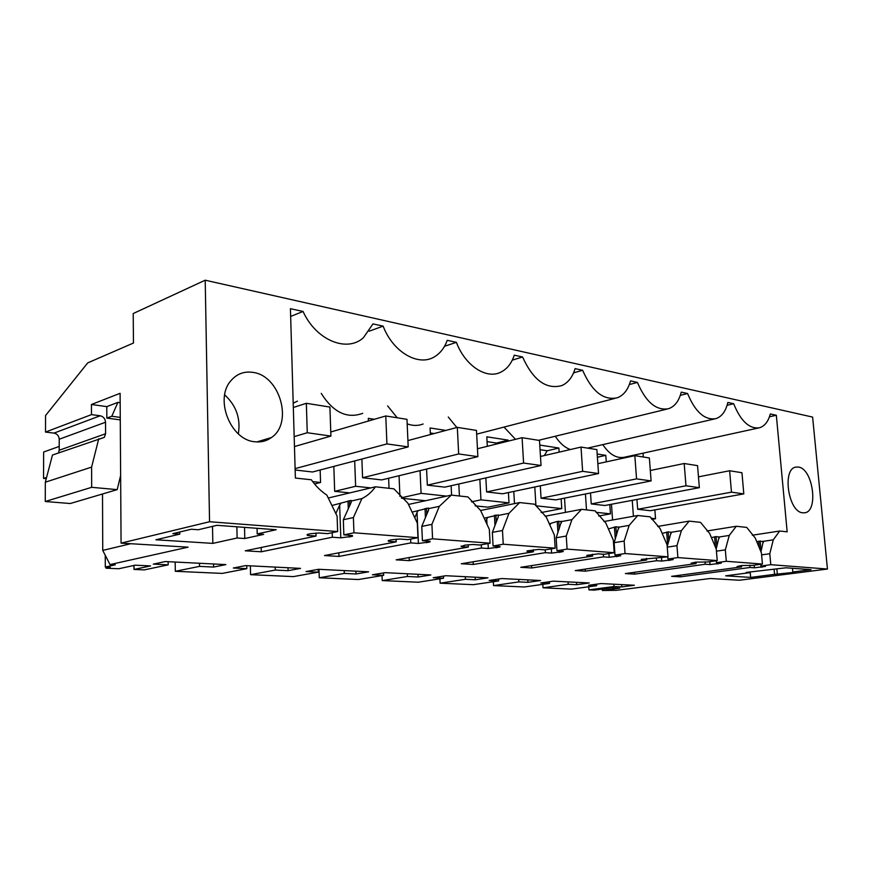 <?xml version="1.0" encoding="UTF-8"?>
<svg xmlns="http://www.w3.org/2000/svg" width="871" height="871" viewBox="0 0 871 871"><rect width="100%" height="100%" fill="white"/><g stroke="black" fill="none" stroke-linecap="round" stroke-linejoin="round"><path stroke-width="1.31" d="M261.18 547.489L261.289 551.779L245.252 550.81L316.064 536.046L307.311 535.404L307.158 534.5L310.076 533.771L318.786 532.987L327.561 533.64L337.632 531.539L209.552 521.74L121.069 543.134L120.1 393.311L91.444 404.492L91.466 414.618L45.499 432.081L45.553 415.521L87.721 362.891L133.459 343.032L133.219 313.538L205.208 280.201L812.61 417.089L827.45 569.035L739.403 580.238L710.301 578.496L616.374 590.32L602.373 590.484L619.738 588.186L611.78 587.805L594.403 590.124L588.948 589.874L588.742 586.76M588.948 589.874L614.001 586.531L621.829 586.912L634.349 585.247L601.11 583.559L588.513 585.29L596.679 585.682L571.572 589.101L543.025 587.816L568.208 584.299L576.635 584.713L589.253 582.96L553.412 581.153L540.749 582.96L549.547 583.396L549.438 581.719M827.45 569.035L770.791 564.691L769.79 553.727L773.274 539.846L779.676 531.016L787.166 531.833L776.333 415.26L770.334 413.954C768.211 421.727 764.509 426.355 759.24 427.824C749.169 428.978 740.655 420.943 733.676 403.719L727.851 402.435C725.739 411.395 721.678 416.817 715.668 418.69C704.563 420.268 695.2 411.874 687.578 393.518L680.316 395.336M765.478 566.313L761.112 565.998L770.791 564.691M765.478 566.411L754.406 567.805L749.996 567.489L749.789 565.148M680.088 575.198L680.218 576.852L749.996 567.489M680.218 576.852L671.639 576.341L741.58 566.879L741.471 565.551L737.073 566.553L741.58 566.879M741.471 565.551L752.729 565.366L762.43 564.049L726.305 561.294L725.336 549.862L729.256 535.436L736.3 526.269L706.958 530.983M721.232 563.014L716.495 562.666L726.305 561.294M721.242 563.145L710.007 564.582L705.227 564.245L705.031 561.806M634.524 572.28L634.654 574.131L705.227 564.245M634.654 574.131L625.378 573.575L696.092 563.581L695.973 562.111M691.193 563.091L696.092 563.581M691.204 563.221L695.515 562.165L707.383 561.98L717.225 560.597L677.899 557.582L676.963 545.66L681.394 530.635L689.168 521.119L657.67 526.432M673.131 559.432L667.97 559.04L677.899 557.582M673.141 559.618L661.775 561.087L656.571 560.717L656.386 558.18M585.181 569.101L585.312 571.169L656.571 560.717M585.312 571.169L575.252 570.57L646.63 559.999L646.5 558.344M641.285 559.607L646.63 559.999M641.285 559.389L668.003 556.83L625.04 553.542L624.148 541.076L629.156 525.387L637.768 515.501L603.941 521.522M620.664 555.513L615.002 555.088L625.04 553.542M620.675 555.774L609.177 557.277L603.494 556.874L603.32 554.217M531.571 565.617L531.713 567.968L603.494 556.874M531.713 567.968L520.76 567.304L592.628 556.079L592.498 554.239M586.782 555.654L592.628 556.079M586.771 555.36L598.323 553.847L604.147 554.283L614.207 552.715L567.086 549.1L566.248 536.046L571.931 519.649L581.512 509.339L545.148 516.22M563.189 551.223L556.972 550.755L567.086 549.1M563.21 551.572L551.604 553.107L545.377 552.66L545.202 549.841M473.127 561.784L473.269 564.462L545.377 552.66M473.269 564.462L461.292 563.744L533.433 551.789L533.313 549.721M527.031 551.332L533.433 551.789M526.999 550.929L538.637 549.394L545.039 549.873L555.165 548.197L503.242 544.223L502.48 530.504L508.958 513.335L519.649 502.578L480.607 510.471M499.965 546.509L493.084 545.997L503.242 544.223M499.987 546.977L488.315 548.523L481.456 548.022L481.282 544.767M409.152 557.549L409.294 560.63L481.456 548.022M409.294 560.63L396.153 559.846L468.282 547.075L468.163 544.734M461.184 546.008L461.205 546.563L468.282 547.075M461.205 546.563L464.787 545.17L472.844 544.484L479.921 545.006L490.09 543.21L432.582 538.811L431.907 524.375L439.322 506.345L451.32 495.109L408.477 504.451M430.078 541.305L430.1 541.914L430.034 541.294L422.424 540.717L432.582 538.811M430.1 541.914L418.418 543.46L410.807 542.905L410.644 539.095M338.841 552.813L338.961 556.427L410.807 542.905M338.961 556.427L324.48 555.556L396.218 541.849L396.109 539.225M388.335 540.553L388.368 541.283L396.218 541.849M388.368 541.283L388.27 540.586L391.591 539.78L399.963 539.04L407.824 539.628L417.971 537.69L353.953 532.791L353.386 517.559L361.911 498.582C367.246 495.958 371.754 492.039 375.445 486.802L393.888 488.827L407.878 503.198L417.318 523.112L417.971 537.69M352.428 535.523L352.45 536.307L352.341 535.491L343.86 534.859L353.953 532.791M352.45 536.307L340.801 537.832L332.33 537.222L332.178 532.682M261.289 551.779L332.33 537.222M121.069 543.134L188.103 547.162L110.018 564.571L102.745 550.407L130.759 543.711M549.547 583.396L524.32 586.978L493.552 585.595L518.833 581.904L527.924 582.34L540.608 580.511L501.838 578.551L489.143 580.456L498.658 580.924L473.367 584.681L440.116 583.189L465.408 579.302L475.261 579.781L487.967 577.843L445.908 575.72L433.214 577.734L443.535 578.235L418.265 582.209L382.217 580.587L407.432 576.482L418.145 577.005L430.84 574.958L385.047 572.65L372.407 574.784L383.643 575.328L358.482 579.52L319.265 577.767L344.306 573.412L355.989 573.978L368.618 571.822L318.579 569.286L306.037 571.55L318.329 572.149L293.396 576.602L250.565 574.675L275.29 570.059L288.083 570.679L300.571 568.382L245.676 565.606L233.319 568.023L246.82 568.676L222.268 573.401L175.311 571.3L199.524 566.379L213.591 567.065L225.872 564.604L165.348 561.545L153.307 564.125L168.179 564.854L144.216 569.895L134.025 569.438L150.574 565.91L135.201 565.181L118.75 568.752L106.001 568.186L110.214 567.25L105.304 567.032L115.266 564.822L110.018 564.571M212.829 543.384L155.909 539.78L179.764 534.13L172.828 533.651L191.293 529.241L198.272 529.742L216.955 525.311L276.183 529.731L257.217 533.934L263.641 534.391L244.795 538.518L237.108 538.006L212.829 543.384L212.513 526.367M774.548 574.348L795.615 572.203L792.828 572.007L811.043 569.667L785.98 567.794L746.186 572.432L749.746 572.672L725.652 575.829L750.65 577.408L774.548 574.348L774.101 569.362M614.001 586.531L613.837 584.201M543.025 587.816L542.818 584.354M596.679 585.682L596.57 584.18M621.829 586.912L621.665 584.604M602.373 590.484L602.275 589.068M205.208 280.201L209.552 521.74M337.632 531.539L337.099 516.144L326.821 495.066C320.985 491.255 315.825 486.16 311.361 479.79L295.389 478.048L290.424 308.693L303.075 311.47C315.988 340.267 346.985 352.831 363.403 337.719L372.962 323.892L383.131 326.135L369.195 331.187M687.578 393.518L681.253 392.124C678.966 401.052 674.72 406.583 668.514 408.717C656.19 410.872 645.825 402.108 637.42 382.423L630.528 380.888C628.078 389.685 623.69 395.314 617.376 397.753C603.581 400.736 592.008 391.58 582.645 370.295L575.089 368.629C572.519 377.143 568.088 382.794 561.784 385.592C546.248 389.773 533.172 380.235 522.567 357.001L514.271 355.161C511.647 363.163 507.303 368.749 501.261 371.939C486.965 379.854 465.288 366.103 456.393 342.347L447.226 340.321C444.678 347.453 440.704 352.766 435.304 356.272C419.495 367.257 393.289 352.853 383.131 326.135M802.757 512.801C788.146 512.148 781.853 468.184 796.138 467.074L798.402 467.074C813.133 468.533 818.882 512.235 804.336 512.812L802.757 512.801M253.102 372.418C280.092 375.771 293.353 423.066 271.469 437.525C266.57 441.074 261.006 442.479 254.768 441.749C230.619 440.084 214.331 399.06 230.837 380.79C236.77 373.844 244.185 371.057 253.102 372.418M761.613 554.881L769.79 553.727M761.112 565.998L760.96 564.256M756.714 541.566L763.236 541.348L760.96 551.844M754.166 565.17L754.406 567.805M762.43 564.049L761.439 552.998L755.255 538.038L746.741 527.412L736.3 526.269M716.43 551.169L725.336 549.862M716.495 562.666L716.332 560.717M711.433 537.625L716.027 536.59L719.076 537.015L716.202 548.926M709.767 561.643L710.007 564.582M717.225 560.597L716.256 549.078L709.68 533.466L700.524 522.36L689.168 521.119M667.251 547.162L676.963 545.66M667.97 559.04L667.796 556.852M662.178 533.422L668.122 531.887L671.084 532.323L667.219 546.65M661.525 557.788L661.775 561.087M668.003 556.83L667.077 544.8L660.055 528.49L650.18 516.851L637.768 515.501M615.002 555.088L614.131 542.709L624.148 541.076M608.394 528.926L615.895 526.77L618.748 527.195L614.131 542.709M608.916 553.531L609.177 557.277M614.207 552.715L613.326 540.129L605.813 523.046L595.111 510.831L581.512 509.339M556.972 550.755L556.155 537.788L566.248 536.046M549.296 523.798L557.244 521.435L561.436 521.577L556.155 537.788M550.788 523.525L549.862 525.061M551.343 548.828L551.604 553.107M555.165 548.197L554.348 535.012L546.28 517.08L534.631 504.211L519.649 502.578M493.084 545.997L492.344 532.377L502.48 530.504M484.178 518.191L498.19 514.957L498.299 516.775L492.344 532.377M487.727 517.494L486.726 519.029L487.009 524.342M488.054 543.569L488.315 548.523M486.726 519.029L485.746 521.577M490.09 543.21L489.328 529.361L480.629 510.493L467.901 496.916L451.32 495.109M422.424 540.717L421.771 526.4L431.907 524.375M412.103 512.104L428.51 508.065L428.586 510.014L421.771 526.4M418.091 510.842L417.024 512.453L418.418 543.46M417.024 512.453L414.781 517.766M343.86 534.859L343.326 519.747L353.386 517.559M331.916 505.507L351.122 500.433L351.144 502.502L343.326 519.747M340.822 503.449L339.657 505.147L340.801 537.832M339.657 505.147L335.814 513.52M316.064 536.046L315.966 533.085M307.278 534.456L307.311 535.404M45.325 482.207L91.607 467.106L91.662 487.314L117.193 489.644L70.257 503.525L45.259 501.511L45.325 482.207L52.478 455.032L104.302 437.373L105.576 433.758L105.533 422.239C105.184 418.701 103.399 416.545 100.187 415.772L91.466 414.618M58.509 452.909L59.206 450.242L105.576 433.758M45.499 432.081L54.024 433.105C57.181 433.812 58.912 435.859 59.228 439.224L59.206 450.242M102.745 550.407L102.517 493.988M105.249 555.284L105.304 567.032M105.99 567.065L106.001 568.186M134.025 569.438L133.992 565.442M168.179 564.854L168.136 561.686M213.591 567.065L213.537 563.983M199.524 566.379L199.47 563.276M175.311 571.3L175.18 562.045M246.82 568.676L246.743 565.66M288.083 570.679L287.996 567.74M275.29 570.059L275.203 567.097M250.565 574.675L250.358 565.845M318.329 572.149L318.242 569.351M355.989 573.978L355.88 571.169M344.306 573.412L344.197 570.581M319.265 577.767L318.993 569.307M383.643 575.328L383.545 572.9M418.145 577.005L418.026 574.316M407.432 576.482L407.323 573.771M382.217 580.587L382.01 575.6M443.535 578.235L443.437 576.112M475.261 579.781L475.131 577.201M465.408 579.302L465.277 576.7M440.116 583.189L439.909 578.812M498.658 580.924L498.55 579.041M527.924 582.34L527.782 579.857M518.833 581.904L518.681 579.4M493.552 585.595L493.345 581.708M576.635 584.713L576.482 582.318M568.208 584.299L568.055 581.893M237.108 538.006L236.868 526.803M244.795 538.518L244.544 527.369M179.764 534.13L179.742 532.007M257.217 533.934L257.076 528.305M792.828 572.007L792.479 568.284M777.368 574.533L776.856 568.992M750.65 577.408L750.171 571.909M749.746 572.672L749.681 571.975M290.653 316.423L303.075 311.47M293.2 403.186L297.447 401.128M456.393 342.347L444.548 346.266M321.236 393.387C333.255 412.408 347.061 419.049 362.674 413.333M522.567 357.001L512.279 360.137M387.606 405.886L397.22 417.786M407.171 423.861C412.81 425.908 418.124 425.952 423.121 423.992M582.645 370.295L573.575 372.864M448.282 417.024L456.829 427.498M476.677 434.15L614.774 398.428M637.42 382.423L629.352 384.557M503.982 427.073L515.512 439.322M555.317 436.24C559.661 443.067 564.669 447.498 570.353 449.545M727.1 405.276L733.676 403.719M602.797 444.624C609.406 454.455 616.57 458.658 624.278 457.264L759.24 427.824M776.333 415.26L769.463 416.795M643.321 457.003L643.027 453.17M752.315 535.219L779.676 531.016M763.236 541.348L773.274 539.846M224.674 394.868C236.248 405.559 240.81 418.548 238.338 433.834M719.076 537.015L729.256 535.436M671.084 532.323L681.394 530.635M618.748 527.195L629.156 525.387M561.436 521.577L571.931 519.649M498.408 515.403L508.958 513.335M428.772 508.577L439.322 506.345M328.258 498.016L375.445 486.802M351.427 500.999L361.911 498.582M120.274 419.876L106.828 418.091L111.793 416.262L117.89 402.38L106.785 406.626L106.828 418.091M106.785 406.626L91.444 404.492M91.607 467.106L98.75 438.712M120.634 475.49L117.193 489.644M120.165 402.707L117.89 402.38M45.259 501.511L91.662 487.314M636.941 499.453L637.67 509.263L650.299 510.711L743.801 493.89L741.95 472.724L729.626 470.754L731.466 492.169L743.801 493.89M611.475 504.255L612.574 519.987M401.803 498.277L425.527 500.727M399.049 475.718L399.931 496.394M495.828 444.188L496.481 443.056L508.218 440.149L508.272 441.107M508.218 440.149L486.802 436.807L487.314 446.3M513.781 491.429L514.489 503.623M374.367 419.289L368.324 418.352L368.433 421.02M333.833 466.399L334.682 491.342L349.794 492.899M544.364 455.555L547.184 450.775L558.888 448.042L539.77 445.059M558.888 448.042L559.149 452.136M564.517 498.147L565.431 512.388M475.12 505.855L487.912 507.172L509.012 502.883L508.424 492.561M458.81 484.004L459.42 495.991M597.397 457.21L605.802 455.348L597.179 454.009M605.802 455.348L606.26 461.87M445.865 430.426L430.067 427.966L430.383 434.564M120.252 417.394L111.793 416.262M295.16 470.002L312.526 471.995L408.194 446.888L406.975 419.343L385.777 415.968L386.931 443.916L408.194 446.888M361.868 459.039L362.576 477.733L381.683 479.921L477.874 456.644L476.47 430.416L457.319 427.367L458.669 453.954L477.874 456.644M426.583 469.055L427.334 485.147L444.798 487.15L541.033 465.495L539.487 440.454L522.088 437.688L523.591 463.056L541.033 465.495M485.844 477.918L486.606 491.941L502.632 493.781L598.529 473.541L596.875 449.599L581.011 447.073L582.634 471.32L598.529 473.541M540.303 485.833L541.054 498.19L555.807 499.878L651.105 480.912L649.363 457.972L634.828 455.653L636.549 478.876L651.105 480.912M590.505 492.975L591.246 503.939L604.877 505.496L699.359 487.673L697.551 465.647L684.192 463.514L685.978 485.789L699.359 487.673M632.248 500.335L633.413 516.274M651.04 518.256L655.536 518.746L654.861 509.883M655.536 518.746L651.791 519.399M420.051 470.634L421.085 493.356L446.638 496.122M421.085 493.356L401.313 497.798M451.592 495.131L451.124 485.724M496.481 443.056L487.063 441.63M534.794 486.998L535.937 505.79L561.773 508.588L541.12 512.562M561.773 508.588L561.142 498.811M312.678 481.619L320.561 482.48L320.158 469.992M320.561 482.48L314.551 483.993M389.032 488.293L388.618 478.244M354.693 460.922L355.629 486.279L370.785 487.912M355.629 486.279L334.682 491.342M547.184 450.775L540.053 449.697M596.036 512.3L610.462 513.857L609.809 504.57M610.462 513.857L598.715 516.002M585.432 493.977L586.499 509.883M479.856 479.257L480.955 499.845L509.012 502.883M480.955 499.845L471.472 501.838M434.117 433.562L430.307 432.985M59.217 446.431L43.648 452.027L43.55 478.429L46.25 478.68M43.55 478.429L46.588 477.428M729.626 470.754L698.477 476.851M731.466 492.169L637.67 509.263M684.192 463.514L650.31 470.492M685.978 485.789L591.246 503.939M634.828 455.653L597.854 463.699M636.549 478.876L541.054 498.19M581.011 447.073L540.466 456.458M582.634 471.32L486.606 491.941M522.088 437.688L477.45 448.75M523.591 463.056L427.334 485.147M457.319 427.367L407.911 440.574M458.669 453.954L362.576 477.733M385.777 415.968L330.773 431.983M386.931 443.916L295.117 468.62M329.913 407.062L306.342 403.306L307.256 432.745L330.904 436.066L329.913 407.062M306.342 403.306L293.32 407.486M307.256 432.745L294.18 436.621M330.904 436.066L294.474 446.551M760.133 540.913L761.069 551.43M762.375 566.085L762.473 567.108M758.706 541.12L759.305 547.826M760.764 564.277L761.036 567.293M716.027 536.59L716.866 546.531M718.227 562.797L718.314 563.853M714.59 536.808L715.45 547.151M716.746 562.688L716.855 564.049M668.122 531.887L668.841 541.196M670.245 559.215L670.332 560.314M666.663 532.127L667.665 545.137M668.743 559.106L668.863 560.532M615.895 526.77L616.505 535.382M617.92 555.306L617.996 556.46M614.425 527.02L615.274 539.182M616.407 555.197L616.516 556.689M558.736 521.163L559.236 529.024M560.63 551.038L560.706 552.236M557.244 521.435L557.952 532.66M559.106 550.918L559.204 552.486M495.904 515.001L496.296 522.034M497.635 546.335L497.7 547.598M494.412 515.294L494.968 525.496M496.111 546.215L496.198 547.859M426.518 508.185L426.801 514.315M428.042 541.141L428.097 542.47M425.015 508.512L425.44 517.581M426.518 541.022L426.594 542.753M349.489 500.64L349.674 505.746M350.741 535.371L350.795 536.776M348.008 500.977L348.28 508.806M349.238 535.262L349.304 537.08M54.024 433.105L100.187 415.772M59.228 439.224L105.533 422.239M763.236 541.359L763.344 542.524M719.043 536.95L719.152 538.245M671.008 532.159L671.116 533.585M618.628 526.944L618.737 528.49M561.272 521.239L561.381 522.894M498.212 514.968L498.31 516.71M428.532 508.065L428.608 509.84M351.144 500.433L351.209 502.208M538.561 440.312L666.968 409.098M587.577 448.119L714.797 418.886M271.469 437.525L256.836 441.935M100.056 438.875L104.302 437.373"/></g></svg>

